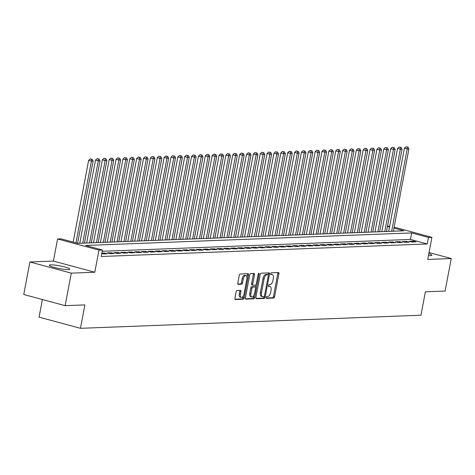 <?xml version="1.0" encoding="UTF-8"?>
<svg xmlns="http://www.w3.org/2000/svg" width="475" height="475" viewBox="0 0 475 475"><rect width="100%" height="100%" fill="white"/><g stroke="black" fill="none" stroke-linecap="round" stroke-linejoin="round"><path stroke-width="0.71" d="M266.202 297.451A0.92 0.457 105.1 0 0 266.433 298.318A0.92 0.457 105.1 0 0 266.505 298.324L273.665 298.051A1.312 0.653 105.1 0 0 274.58 296.744L278.92 273.766A1.312 0.653 105.1 0 0 278.587 272.525A1.312 0.653 105.1 0 0 278.487 272.513L271.332 272.793A0.92 0.457 105.1 0 0 270.691 273.701A0.92 0.457 105.1 0 0 270.922 274.568A0.92 0.457 105.1 0 0 270.993 274.58L271.92 274.544A4.192 2.084 105.1 0 1 272.24 274.58A4.192 2.084 105.1 0 1 273.303 278.546L272.941 280.458A4.192 2.084 105.1 0 1 270.014 284.626L269.087 284.662A0.92 0.457 105.1 0 0 268.446 285.576A0.92 0.457 105.1 0 0 268.678 286.443A0.92 0.457 105.1 0 0 268.749 286.449L269.675 286.413A4.192 2.084 105.1 0 1 269.996 286.449A4.192 2.084 105.1 0 1 271.059 290.421L270.697 292.333A4.192 2.084 105.1 0 1 267.769 296.501L266.843 296.537A0.92 0.457 105.1 0 0 266.202 297.451M68.246 269.574A10.414 1.383 10.7 0 0 69.754 269.153A10.414 1.383 10.7 0 0 62.421 266.404A10.414 1.383 10.7 0 0 50.789 264.86A10.414 1.383 10.7 0 0 49.281 265.282A10.414 1.383 10.7 0 0 56.614 268.025A10.414 1.383 10.7 0 0 68.246 269.574M428.462 255.603A10.414 1.383 10.7 0 0 430.356 255.645A10.414 1.383 10.7 0 0 431.864 255.223A10.414 1.383 10.7 0 0 428.836 253.626M237.061 290.522A1.312 0.653 105.1 0 0 236.14 291.822L234.923 298.27A1.312 0.653 105.1 0 0 235.256 299.511A1.312 0.653 105.1 0 0 235.357 299.523L243.307 299.214A1.312 0.653 105.1 0 0 244.221 297.914L248.567 274.936A1.312 0.653 105.1 0 0 248.235 273.695A1.312 0.653 105.1 0 0 248.134 273.683L240.184 273.992A1.312 0.653 105.1 0 0 239.269 275.292L237.797 283.082A1.312 0.653 105.1 0 0 238.129 284.317A1.312 0.653 105.1 0 0 238.23 284.329L241.632 284.198A1.312 0.653 105.1 0 0 242.547 282.898L243.277 279.033A3.509 1.746 105.1 0 1 245.991 275.577A3.509 1.746 105.1 0 1 246.881 278.896L244.019 294.025A3.509 1.746 105.1 0 1 241.306 297.481A3.509 1.746 105.1 0 1 240.415 294.162L240.896 291.644A1.312 0.653 105.1 0 0 240.564 290.403A1.312 0.653 105.1 0 0 240.463 290.391L237.061 290.522M65.146 305.662L23.75 294.494L29.895 261.974L71.292 273.143L65.146 305.662L84.883 304.902L80.459 328.314L420.945 315.216L425.368 291.804L445.105 291.05L451.25 258.531L427.738 259.433L431.918 237.328L428.486 237.458L427.257 243.96L101.187 256.5L102.416 249.998L98.984 250.129L57.582 238.961L61.014 238.83L77.799 243.354L403.869 230.814L393.941 228.137M71.292 273.143L94.804 272.24L98.984 250.129M255.882 297.463A1.312 0.653 105.1 0 0 256.215 298.704A1.312 0.653 105.1 0 0 256.316 298.716L264.266 298.413A1.312 0.653 105.1 0 0 265.181 297.107L269.521 274.128A1.312 0.653 105.1 0 0 269.188 272.887A1.312 0.653 105.1 0 0 269.087 272.876L261.137 273.184A1.312 0.653 105.1 0 0 260.223 274.485L255.882 297.463M253.787 298.817L245.836 299.119A1.312 0.653 105.1 0 1 245.735 299.108A1.312 0.653 105.1 0 1 245.403 297.867L249.743 274.888A1.312 0.653 105.1 0 1 250.658 273.588L254.06 273.457A1.312 0.653 105.1 0 1 254.161 273.463A1.312 0.653 105.1 0 1 254.493 274.704L252.736 284.026A1.312 0.653 105.1 0 0 253.068 285.267A1.312 0.653 105.1 0 0 253.169 285.279L255.425 285.19A1.312 0.653 105.1 0 0 256.34 283.89L258.174 274.182A0.92 0.457 105.1 0 1 258.881 273.279A0.92 0.457 105.1 0 1 259.118 274.146L254.701 297.51A1.312 0.653 105.1 0 1 253.787 298.817L252.664 298.514L245.438 298.787M451.25 258.531L429.044 252.54M411.938 242.048L416.053 241.888L413.256 241.134L409.141 241.294L411.938 242.048M405.068 242.315L409.189 242.155L406.392 241.401L402.272 241.555L405.068 242.315M398.204 242.577L402.325 242.416L399.528 241.662L395.408 241.822L398.204 242.577M391.341 242.844L395.461 242.683L392.665 241.929L388.544 242.084L391.341 242.844M384.477 243.105L388.598 242.945L385.801 242.191L381.68 242.351L384.477 243.105M377.613 243.366L381.734 243.212L378.931 242.458L374.817 242.612L377.613 243.366M370.749 243.633L374.864 243.473L372.067 242.719L367.953 242.879L370.749 243.633M363.886 243.895L368 243.74L365.204 242.986L361.083 243.141L363.886 243.895M357.016 244.162L361.137 244.002L358.34 243.248L354.219 243.408L357.016 244.162M350.152 244.423L354.273 244.269L351.476 243.515L347.356 243.669L350.152 244.423M343.288 244.69L347.409 244.53L344.613 243.776L340.492 243.936L343.288 244.69M336.425 244.952L340.545 244.797L337.749 244.037L333.628 244.197L336.425 244.952M329.561 245.219L333.682 245.058L330.879 244.304L326.764 244.465L329.561 245.219M322.697 245.48L326.812 245.32L324.015 244.566L319.901 244.726L322.697 245.48M315.833 245.747L319.948 245.587L317.152 244.833L313.031 244.993L315.833 245.747M308.964 246.008L313.084 245.848L310.288 245.094L306.167 245.254L308.964 246.008M302.1 246.276L306.221 246.115L303.424 245.361L299.303 245.516L302.1 246.276M295.236 246.537L299.357 246.377L296.56 245.623L292.44 245.783L295.236 246.537M288.373 246.798L292.493 246.644L289.697 245.89L285.576 246.044L288.373 246.798M281.509 247.065L285.623 246.905L282.827 246.151L278.712 246.311L281.509 247.065M274.645 247.327L278.76 247.172L275.963 246.418L271.848 246.572L274.645 247.327M267.781 247.594L271.896 247.433L269.099 246.679L264.979 246.84L267.781 247.594M260.912 247.855L265.032 247.701L262.236 246.947L258.115 247.101L260.912 247.855M254.048 248.122L258.168 247.962L255.372 247.208L251.251 247.368L254.048 248.122M247.184 248.383L251.305 248.229L248.508 247.469L244.388 247.629L247.184 248.383M240.32 248.651L244.441 248.49L241.638 247.736L237.524 247.897L240.32 248.651M233.457 248.912L237.571 248.757L234.775 247.998L230.66 248.158L233.457 248.912M226.593 249.179L230.708 249.019L227.911 248.265L223.796 248.425L226.593 249.179M219.723 249.44L223.844 249.28L221.047 248.526L216.927 248.686L219.723 249.44M212.859 249.708L216.98 249.547L214.183 248.793L210.063 248.947L212.859 249.708M205.996 249.969L210.116 249.808L207.32 249.054L203.199 249.215L205.996 249.969M199.132 250.236L203.252 250.076L200.456 249.322L196.335 249.476L199.132 250.236M192.268 250.497L196.389 250.337L193.586 249.583L189.472 249.743L192.268 250.497M185.404 250.758L189.519 250.604L186.723 249.85L182.608 250.004L185.404 250.758M178.541 251.026L182.655 250.865L179.859 250.111L175.738 250.272L178.541 251.026M171.671 251.287L175.792 251.132L172.995 250.378L168.874 250.533L171.671 251.287M164.807 251.554L168.928 251.394L166.131 250.64L162.011 250.8L164.807 251.554M157.943 251.815L162.064 251.661L159.268 250.907L155.147 251.061L157.943 251.815M151.08 252.083L155.2 251.922L152.404 251.168L148.283 251.328L151.08 252.083M144.216 252.344L148.337 252.189L145.534 251.429L141.419 251.59L144.216 252.344M137.352 252.611L141.467 252.451L138.67 251.697L134.556 251.857L137.352 252.611M130.488 252.872L134.603 252.718L131.807 251.958L127.686 252.118L130.488 252.872M123.619 253.139L127.739 252.979L124.943 252.225L120.822 252.385L123.619 253.139M116.755 253.401L120.876 253.24L118.079 252.486L113.958 252.647L116.755 253.401M109.891 253.668L114.012 253.507L111.215 252.753L107.095 252.908L109.891 253.668M101.739 253.579L103.028 253.929L107.148 253.769L104.352 253.015L101.828 253.116M427.257 243.96L410.471 239.43L102.173 251.287M42.394 299.523L39.063 317.146L80.459 328.314M94.804 272.24L53.408 261.072L29.895 261.974M53.408 261.072L57.582 238.961M387.481 226.272L389.666 226.189M428.486 237.458L411.7 232.928L85.631 245.468L102.416 249.998M394.131 227.133L431.918 237.328M389.524 226.943L387.457 226.385M410.471 239.43L411.7 232.928M413.256 241.134L413.096 242.007M406.392 241.401L406.226 242.268M399.528 241.662L399.362 242.535M392.665 241.929L392.498 242.796M385.801 242.191L385.635 243.058M378.931 242.458L378.771 243.325M372.067 242.719L371.907 243.586M365.204 242.986L365.043 243.853M358.34 243.248L358.174 244.114M351.476 243.515L351.31 244.382M344.613 243.776L344.446 244.643M337.749 244.037L337.582 244.91M330.879 244.304L330.719 245.171M324.015 244.566L323.855 245.438M317.152 244.833L316.985 245.7M310.288 245.094L310.122 245.967M303.424 245.361L303.258 246.228M296.56 245.623L296.394 246.495M289.697 245.89L289.53 246.757M282.827 246.151L282.667 247.018M275.963 246.418L275.803 247.285M269.099 246.679L268.933 247.546M262.236 246.947L262.069 247.813M255.372 247.208L255.206 248.075M248.508 247.469L248.342 248.342M241.638 247.736L241.478 248.603M234.775 247.998L234.614 248.87M227.911 248.265L227.751 249.132M221.047 248.526L220.881 249.399M214.183 248.793L214.017 249.66M207.32 249.054L207.153 249.927M200.456 249.322L200.29 250.188M193.586 249.583L193.426 250.456M186.723 249.85L186.562 250.717M179.859 250.111L179.698 250.978M172.995 250.378L172.829 251.245M166.131 250.64L165.965 251.507M159.268 250.907L159.101 251.774M152.404 251.168L152.237 252.035M145.534 251.429L145.374 252.302M138.67 251.697L138.51 252.563M131.807 251.958L131.64 252.831M124.943 252.225L124.777 253.092M118.079 252.486L117.913 253.359M111.215 252.753L111.049 253.62M104.352 253.015L104.185 253.888M269.996 286.449L268.874 286.152A4.192 2.084 105.1 0 0 268.553 286.116L269.675 286.413M272.24 274.58L271.118 274.277A4.192 2.084 105.1 0 0 270.798 274.241L271.92 274.544M266.196 297.991L272.543 297.748A1.312 0.653 105.1 0 0 273.457 296.447L277.804 273.463A1.312 0.653 105.1 0 0 277.768 272.543M268.221 274.799L268.405 273.826A1.312 0.653 105.1 0 0 268.363 272.905M255.918 298.389L263.144 298.11A1.312 0.653 105.1 0 0 264.058 296.804L264.112 296.531M263.863 296.649A0.92 0.457 105.1 0 0 264.504 295.741L268.31 275.571A0.92 0.457 105.1 0 0 268.078 274.698A0.92 0.457 105.1 0 0 268.007 274.692L267.033 274.728A4.192 2.084 105.1 0 0 264.106 278.896L261.499 292.689A4.192 2.084 105.1 0 0 262.562 296.655A4.192 2.084 105.1 0 0 262.883 296.691L263.863 296.649M267.027 274.425A0.92 0.457 105.1 0 0 266.962 274.402A0.92 0.457 105.1 0 0 266.891 274.39L268.007 274.692M262.562 296.655L261.446 296.353A4.192 2.084 105.1 0 1 260.383 292.386L262.984 278.599A4.192 2.084 105.1 0 1 265.911 274.431L266.891 274.39M252.973 285.226L252.047 284.976A1.312 0.653 105.1 0 1 251.946 284.964A1.312 0.653 105.1 0 1 251.613 283.723L253.377 274.402A1.312 0.653 105.1 0 0 253.341 273.481M255.912 284.875L255.461 287.256M253.947 295.272L253.585 297.207L254.701 297.51M250.907 293.698A3.509 1.746 105.1 0 0 251.797 297.012A3.509 1.746 105.1 0 0 254.511 293.556L255.52 288.23A1.312 0.653 105.1 0 0 255.188 286.989A1.312 0.653 105.1 0 0 255.087 286.977L252.831 287.066A1.312 0.653 105.1 0 0 251.916 288.367L250.907 293.698L249.791 293.396A3.509 1.746 105.1 0 0 250.675 296.709L251.797 297.012M254.161 286.728A1.312 0.653 105.1 0 0 254.066 286.686A1.312 0.653 105.1 0 0 253.965 286.674L255.087 286.977M249.791 293.396L250.794 288.064A1.312 0.653 105.1 0 1 251.708 286.763L253.965 286.674M252.664 298.514A1.312 0.653 105.1 0 0 253.585 297.207M241.306 297.481L240.19 297.178A3.509 1.746 105.1 0 1 239.299 293.859L239.774 291.341A1.312 0.653 105.1 0 0 239.738 290.421M245.991 275.577L244.874 275.28A3.509 1.746 105.1 0 0 242.155 278.73L243.277 279.033M237.833 284.002L240.51 283.896A1.312 0.653 105.1 0 0 241.425 282.595L242.155 278.73M246.964 277.198L247.445 274.633A1.312 0.653 105.1 0 0 247.41 273.713M234.959 299.191L242.191 298.918A1.312 0.653 105.1 0 0 243.105 297.611L243.461 295.741M393.359 231.218L408.916 148.889L407.2 148.954L404.403 148.2L388.681 231.402M407.194 147.012L406.077 146.716L407.194 147.012L407.2 148.954L391.643 231.283M407.883 146.989L408.916 148.889M404.403 148.2L406.077 146.716M386.496 231.485L402.052 149.15L400.336 149.215L397.539 148.461L381.817 231.663M400.33 147.28L399.214 146.977L400.33 147.28L400.336 149.215L384.78 231.551M401.019 147.25L402.052 149.15M397.539 148.461L399.214 146.977M379.632 231.747L395.188 149.411L393.472 149.482L390.676 148.722L374.953 231.931M393.466 147.541L392.35 147.238L393.466 147.541L393.472 149.482L377.916 231.812M394.155 147.517L395.188 149.411M390.676 148.722L392.35 147.238M372.768 232.014L388.324 149.678L386.608 149.744L383.812 148.99L368.089 232.192M386.603 147.808L385.48 147.505L386.603 147.808L386.608 149.744L371.052 232.079M387.291 147.778L388.324 149.678M383.812 148.99L385.48 147.505M365.898 232.275L381.461 149.94L379.745 150.005L376.942 149.251L361.226 232.453M379.739 148.069L378.617 147.767L379.739 148.069L379.745 150.005L364.183 232.34M380.422 148.046L381.461 149.94M376.942 149.251L378.617 147.767M359.035 232.542L374.591 150.207L372.875 150.272L370.078 149.518L354.362 232.72M372.875 148.337L371.753 148.034L372.875 148.337L372.875 150.272L357.319 232.607M373.558 148.307L374.591 150.207M370.078 149.518L371.753 148.034M352.171 232.803L367.727 150.468L366.011 150.533L363.215 149.779L347.492 232.982M366.005 148.598L364.889 148.295L366.005 148.598L366.011 150.533L350.455 232.869M366.694 148.574L367.727 150.468M363.215 149.779L364.889 148.295M345.307 233.071L360.863 150.735L359.147 150.801L356.351 150.047L340.628 233.249M359.142 148.865L358.025 148.562L359.142 148.865L359.147 150.801L343.591 233.136M359.83 148.835L360.863 150.735M356.351 150.047L358.025 148.562M338.443 233.332L354 150.997L352.284 151.062L349.487 150.308L333.765 233.51M352.278 149.126L351.162 148.823L352.278 149.126L352.284 151.062L336.728 233.397M352.967 149.102L354 150.997M349.487 150.308L351.162 148.823M331.58 233.593L347.136 151.264L345.42 151.329L342.623 150.575L326.901 233.777M345.414 149.393L344.298 149.091L345.414 149.393L345.42 151.329L329.864 233.664M346.103 149.364L347.136 151.264M342.623 150.575L344.298 149.091M324.716 233.86L340.272 151.525L338.556 151.59L335.76 150.836L320.037 234.038M338.55 149.655L337.428 149.352L338.55 149.655L338.556 151.59L323 233.926M339.239 149.631L340.272 151.525M335.76 150.836L337.428 149.352M317.846 234.122L333.408 151.792L331.692 151.857L328.89 151.103L313.173 234.306M331.687 149.916L330.564 149.619L331.687 149.916L331.692 151.857L316.13 234.193M332.369 149.892L333.408 151.792M328.89 151.103L330.564 149.619M310.983 234.389L326.539 152.053L324.823 152.119L322.026 151.365L306.31 234.567M324.823 150.183L323.701 149.88L324.823 150.183L324.823 152.119L309.267 234.454M325.506 150.159L326.539 152.053M322.026 151.365L323.701 149.88M304.119 234.65L319.675 152.321L317.959 152.386L315.162 151.632L299.44 234.834M317.953 150.444L316.837 150.148L317.953 150.444L317.959 152.386L302.403 234.715M318.642 150.421L319.675 152.321M315.162 151.632L316.837 150.148M297.255 234.917L312.811 152.582L311.095 152.647L308.299 151.893L292.576 235.095M311.089 150.712L309.973 150.409L311.089 150.712L311.095 152.647L295.539 234.982M311.778 150.682L312.811 152.582M308.299 151.893L309.973 150.409M290.391 235.178L305.947 152.843L304.232 152.914L301.435 152.154L285.712 235.362M304.226 150.973L303.109 150.676L304.226 150.973L304.232 152.914L288.675 235.244M304.914 150.949L305.947 152.843M301.435 152.154L303.109 150.676M283.527 235.446L299.084 153.11L297.368 153.176L294.571 152.422L278.849 235.624M297.362 151.24L296.246 150.937L297.362 151.24L297.368 153.176L281.812 235.511M298.051 151.21L299.084 153.11M294.571 152.422L296.246 150.937M276.664 235.707L292.22 153.372L290.504 153.443L287.707 152.683L271.985 235.885M290.498 151.501L289.376 151.198L290.498 151.501L290.504 153.443L274.942 235.772M291.181 151.477L292.22 153.372M287.707 152.683L289.376 151.198M269.794 235.974L285.356 153.639L283.64 153.704L280.838 152.95L265.121 236.152M283.634 151.768L282.512 151.466L283.634 151.768L283.64 153.704L268.078 236.039M284.317 151.739L285.356 153.639M280.838 152.95L282.512 151.466M262.93 236.235L278.487 153.9L276.771 153.965L273.974 153.211L258.252 236.413M276.771 152.03L275.648 151.727L276.771 152.03L276.771 153.965L261.214 236.301M277.453 152.006L278.487 153.9M273.974 153.211L275.648 151.727M256.067 236.502L271.623 154.167L269.907 154.232L267.11 153.478L251.388 236.681M269.901 152.297L268.785 151.994L269.901 152.297L269.907 154.232L254.351 236.568M270.59 152.267L271.623 154.167M267.11 153.478L268.785 151.994M249.203 236.764L264.759 154.428L263.043 154.494L260.247 153.74L244.524 236.942M263.037 152.558L261.921 152.255L263.037 152.558L263.043 154.494L247.487 236.829M263.726 152.534L264.759 154.428M260.247 153.74L261.921 152.255M242.339 237.031L257.895 154.696L256.179 154.761L253.383 154.007L237.66 237.209M256.173 152.825L255.057 152.523L256.173 152.825L256.179 154.761L240.623 237.096M256.862 152.796L257.895 154.696M253.383 154.007L255.057 152.523M235.475 237.292L251.032 154.957L249.316 155.022L246.519 154.268L230.797 237.47M249.31 153.087L248.193 152.784L249.31 153.087L249.316 155.022L233.759 237.357M249.998 153.063L251.032 154.957M246.519 154.268L248.193 152.784M228.606 237.553L244.168 155.224L242.452 155.289L239.655 154.535L223.933 237.737M242.446 153.354L241.324 153.051L242.446 153.354L242.452 155.289L226.89 237.625M243.129 153.324L244.168 155.224M239.655 154.535L241.324 153.051M221.742 237.821L237.298 155.485L235.582 155.551L232.786 154.797L217.069 237.999M235.582 153.615L234.46 153.312L235.582 153.615L235.582 155.551L220.026 237.886M236.265 153.591L237.298 155.485M232.786 154.797L234.46 153.312M214.878 238.082L230.434 155.752L228.718 155.818L225.922 155.064L210.199 238.266M228.713 153.876L227.596 153.579L228.713 153.876L228.718 155.818L213.162 238.147M229.401 153.852L230.434 155.752M225.922 155.064L227.596 153.579M208.014 238.349L223.571 156.014L221.855 156.079L219.058 155.325L203.336 238.527M221.849 154.143L220.732 153.841L221.849 154.143L221.855 156.079L206.298 238.414M222.537 154.114L223.571 156.014M219.058 155.325L220.732 153.841M201.151 238.61L216.707 156.281L214.991 156.346L212.194 155.592L196.472 238.794M214.985 154.405L213.869 154.108L214.985 154.405L214.991 156.346L199.435 238.676M215.674 154.381L216.707 156.281M212.194 155.592L213.869 154.108M194.287 238.877L209.843 156.542L208.127 156.607L205.331 155.853L189.608 239.056M208.121 154.672L207.005 154.369L208.121 154.672L208.127 156.607L192.571 238.943M208.81 154.642L209.843 156.542M205.331 155.853L207.005 154.369M187.423 239.139L202.979 156.803L201.263 156.875L198.467 156.115L182.744 239.323M201.257 154.933L200.135 154.63L201.257 154.933L201.263 156.875L185.707 239.204M201.946 154.909L202.979 156.803M198.467 156.115L200.135 154.63M180.553 239.406L196.116 157.071L194.4 157.136L191.597 156.382L175.881 239.584M194.394 155.2L193.272 154.898L194.394 155.2L194.4 157.136L178.838 239.471M195.077 155.171L196.116 157.071M191.597 156.382L193.272 154.898M173.69 239.667L189.246 157.332L187.53 157.397L184.733 156.643L169.017 239.845M187.53 155.462L186.408 155.159L187.53 155.462L187.53 157.397L171.974 239.732M188.213 155.438L189.246 157.332M184.733 156.643L186.408 155.159M166.826 239.934L182.382 157.599L180.666 157.664L177.87 156.91L162.147 240.112M180.66 155.729L179.544 155.426L180.66 155.729L180.666 157.664L165.11 240M181.349 155.699L182.382 157.599M177.87 156.91L179.544 155.426M159.962 240.196L175.518 157.86L173.803 157.926L171.006 157.172L155.283 240.374M173.797 155.99L172.68 155.687L173.797 155.99L173.803 157.926L158.246 240.261M174.485 155.966L175.518 157.86M171.006 157.172L172.68 155.687M153.098 240.463L168.655 158.127L166.939 158.193L164.142 157.439L148.42 240.641M166.933 156.257L165.817 155.954L166.933 156.257L166.939 158.193L151.382 240.528M167.622 156.227L168.655 158.127M164.142 157.439L165.817 155.954M146.235 240.724L161.791 158.389L160.075 158.454L157.278 157.7L141.556 240.902M160.069 156.518L158.953 156.216L160.069 156.518L160.075 158.454L144.519 240.789M160.758 156.495L161.791 158.389M157.278 157.7L158.953 156.216M139.371 240.985L154.927 158.656L153.211 158.721L150.415 157.967L134.692 241.169M153.205 156.786L152.083 156.483L153.205 156.786L153.211 158.721L137.655 241.057M153.888 156.756L154.927 158.656M150.415 157.967L152.083 156.483M132.501 241.252L148.063 158.917L146.347 158.982L143.545 158.228L127.828 241.431M146.342 157.047L145.219 156.744L146.342 157.047L146.347 158.982L130.785 241.318M147.024 157.023L148.063 158.917M143.545 158.228L145.219 156.744M125.638 241.514L141.194 159.184L139.478 159.25L136.681 158.496L120.959 241.698M139.478 157.314L138.356 157.011L139.478 157.314L139.478 159.25L123.922 241.585M140.161 157.284L141.194 159.184M136.681 158.496L138.356 157.011M118.774 241.781L134.33 159.446L132.614 159.511L129.817 158.757L114.095 241.959M132.608 157.575L131.492 157.273L132.608 157.575L132.614 159.511L117.058 241.846M133.297 157.552L134.33 159.446M129.817 158.757L131.492 157.273M111.91 242.042L127.466 159.713L125.75 159.778L122.954 159.024L107.231 242.226M125.744 157.837L124.628 157.54L125.744 157.837L125.75 159.778L110.194 242.107M126.433 157.813L127.466 159.713M122.954 159.024L124.628 157.54M105.046 242.309L120.603 159.974L118.887 160.039L116.09 159.285L100.367 242.487M118.881 158.104L117.764 157.801L118.881 158.104L118.887 160.039L103.33 242.375M119.569 158.074L120.603 159.974M116.09 159.285L117.764 157.801M98.183 242.571L113.739 160.235L112.023 160.307L109.226 159.553L93.504 242.755M112.017 158.365L110.901 158.068L112.017 158.365L112.023 160.307L96.467 242.636M112.706 158.341L113.739 160.235M109.226 159.553L110.901 158.068M91.319 242.838L106.875 160.502L105.159 160.568L102.362 159.814L86.64 243.016M105.153 158.632L104.031 158.329L105.153 158.632L105.159 160.568L89.597 242.903M105.836 158.602L106.875 160.502M102.362 159.814L104.031 158.329M84.449 243.099L100.011 160.764L98.289 160.835L95.493 160.075L79.776 243.283M98.289 158.893L97.167 158.591L98.289 158.893L98.289 160.835L82.733 243.164M98.972 158.87L100.011 160.764M95.493 160.075L97.167 158.591M77.597 243.301L93.142 161.031L91.426 161.096L88.629 160.342L73.18 242.107M91.426 159.161L90.303 158.858L91.426 159.161L91.426 161.096L75.976 242.868M92.108 159.131L93.142 161.031M88.629 160.342L90.303 158.858M277.804 273.463L278.92 273.766M273.457 296.447L274.58 296.744M272.543 297.748L273.665 298.051M268.405 273.826L269.521 274.128M264.058 296.804L265.181 297.107M263.144 298.11L264.266 298.413M265.911 274.431L267.033 274.728M262.984 278.599L264.106 278.896M260.383 292.386L261.499 292.689M253.377 274.402L254.493 274.704M251.613 283.723L252.736 284.026M258.246 273.915L259.118 274.146M251.708 286.763L252.831 287.066M250.794 288.064L251.916 288.367M239.774 291.341L240.896 291.644M239.299 293.859L240.415 294.162M241.425 282.595L242.547 282.898M240.51 283.896L241.632 284.198M247.445 274.633L248.567 274.936M243.105 297.611L244.221 297.914M242.191 298.918L243.307 299.214M266.962 274.402L268.078 274.698M251.946 284.964L253.068 285.267M254.066 286.686L255.188 286.989"/></g></svg>
